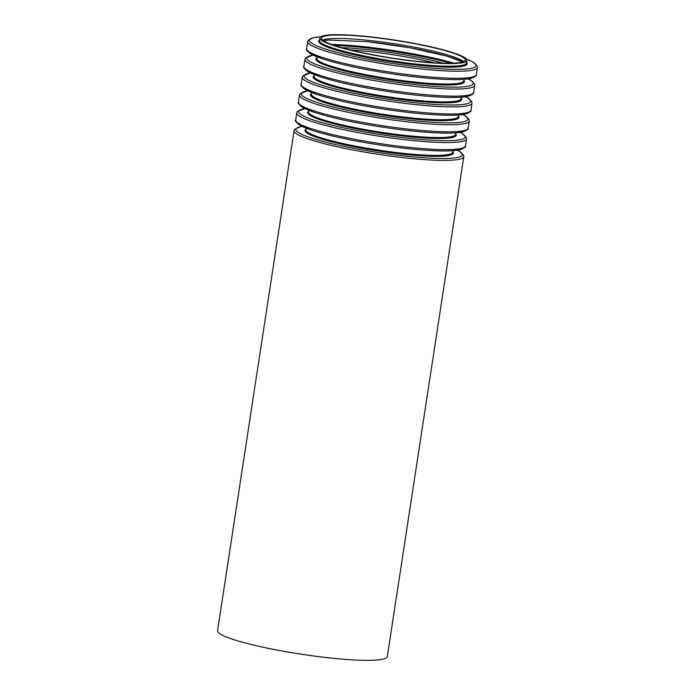 <?xml version="1.0" encoding="UTF-8"?>
<svg xmlns="http://www.w3.org/2000/svg" width="695" height="695" viewBox="0 0 695 695"><rect width="100%" height="100%" fill="white"/><g stroke="black" fill="none" stroke-linecap="round" stroke-linejoin="round"><path stroke-width="1.04" d="M368.671 36.896A72.723 8.983 -171.3 0 1 465.285 60.161A72.723 8.983 -171.3 0 1 392.041 58.041A72.723 8.983 -171.3 0 1 321.507 38.156A72.723 8.983 -171.3 0 1 368.671 36.896M368.124 36.627A74.339 9.183 -171.3 0 1 466.884 60.404A74.339 9.183 -171.3 0 1 392.006 58.232A74.339 9.183 -171.3 0 1 319.909 37.912A74.339 9.183 -171.3 0 1 368.124 36.627M463.8 156.696L387.297 656.636A85.859 10.607 -171.3 0 1 300.822 654.134A85.859 10.607 -171.3 0 1 217.552 630.669L294.055 130.721A85.859 10.607 -171.3 0 0 377.324 154.194A85.859 10.607 -171.3 0 0 463.8 156.696L463.678 155.306L459.352 151.215L457.432 150.216M322.602 40.084A72.723 8.983 -171.3 0 1 368.15 40.336A72.723 8.983 -171.3 0 1 463.669 61.673M367.377 41.657A74.269 9.174 -171.3 0 1 462.766 61.994M331.463 44.445A84.243 10.408 -171.3 0 1 362.981 46.591A84.243 10.408 -171.3 0 1 453.905 63.184M334.338 45.444A83.469 10.312 -171.3 0 1 363.12 47.512A83.469 10.312 -171.3 0 1 450.864 63.28M341.566 47.651A74.269 9.174 -171.3 0 1 366.187 49.458A74.269 9.174 -171.3 0 1 443.314 63.219M350.193 49.918A72.723 8.983 -171.3 0 1 366.465 51.3A72.723 8.983 -171.3 0 1 434.392 62.802M457.319 150.233A84.312 10.416 -171.3 0 1 377.594 152.422A84.312 10.416 -171.3 0 1 302.169 126.49M452.923 151.666A75.112 9.278 -171.3 0 1 377.828 150.911A75.112 9.278 -171.3 0 1 305.948 129.174M453.07 150.676L452.836 152.188A74.339 9.183 -171.3 0 1 377.958 150.024A74.339 9.183 -171.3 0 1 305.861 129.696L306.095 128.184M463.53 147.722A84.312 10.416 -171.3 0 1 378.758 144.829A84.312 10.416 -171.3 0 1 297 122.242M295.705 119.966C294.584 120.487 296.079 122.32 300.179 125.465L311.933 130.278C326.685 135.047 346.397 139.495 371.069 143.613C396.02 147.67 417.912 150.068 436.747 150.806C447.094 151.162 454.695 150.841 459.569 149.842C464.382 148.078 466.345 146.775 465.442 145.941A85.859 10.607 -171.3 0 1 378.966 143.439A85.859 10.607 -171.3 0 1 295.705 119.966L296.791 112.894A85.859 10.607 -171.3 0 0 380.052 136.359A85.859 10.607 -171.3 0 0 466.527 138.861L466.406 137.471L462.088 133.379L460.159 132.38M460.055 132.398A84.312 10.416 -171.3 0 1 380.321 134.587A84.312 10.416 -171.3 0 1 304.897 108.655M455.651 133.831A75.112 9.278 -171.3 0 1 380.556 133.075A75.112 9.278 -171.3 0 1 308.676 111.339M455.798 132.841L455.572 134.352A74.339 9.183 -171.3 0 1 380.695 132.189A74.339 9.183 -171.3 0 1 308.597 111.86L308.823 110.349M466.258 129.887A84.312 10.416 -171.3 0 1 381.486 126.994A84.312 10.416 -171.3 0 1 299.727 104.406M298.433 102.13C297.312 102.651 298.807 104.485 302.907 107.629L314.661 112.442C329.413 117.212 349.125 121.66 373.797 125.778C398.748 129.835 420.64 132.232 439.475 132.971C449.821 133.327 457.423 133.014 462.297 132.007C467.118 130.243 469.073 128.94 468.178 128.106A85.859 10.607 -171.3 0 1 381.703 125.604A85.859 10.607 -171.3 0 1 298.433 102.13L299.519 95.059A85.859 10.607 -171.3 0 0 382.78 118.524A85.859 10.607 -171.3 0 0 469.255 121.026L469.134 119.636L464.816 115.544L462.896 114.553M462.783 114.562A84.312 10.416 -171.3 0 1 383.049 116.751A84.312 10.416 -171.3 0 1 307.633 90.828M458.379 115.996A75.112 9.278 -171.3 0 1 383.284 115.24A75.112 9.278 -171.3 0 1 311.403 93.504M458.526 115.005L458.3 116.517A74.339 9.183 -171.3 0 1 383.423 114.354A74.339 9.183 -171.3 0 1 311.325 94.025L311.551 92.513M468.986 112.051A84.312 10.416 -171.3 0 1 384.213 109.158A84.312 10.416 -171.3 0 1 302.455 86.571M301.161 84.295C300.04 84.816 301.534 86.649 305.635 89.794L317.389 94.607C332.14 99.376 351.852 103.824 376.525 107.942C401.475 111.999 423.368 114.397 442.202 115.135C452.549 115.492 460.151 115.179 465.024 114.171C469.846 112.408 471.801 111.104 470.906 110.27A85.859 10.607 -171.3 0 1 384.431 107.768A85.859 10.607 -171.3 0 1 301.161 84.295L302.247 77.223A85.859 10.607 -171.3 0 0 385.508 100.688A85.859 10.607 -171.3 0 0 471.983 103.19L471.87 101.8L467.544 97.708L465.624 96.718M465.511 96.727A84.312 10.416 -171.3 0 1 385.786 98.916A84.312 10.416 -171.3 0 1 310.361 72.992M461.106 98.16A75.112 9.278 -171.3 0 1 386.012 97.404A75.112 9.278 -171.3 0 1 314.131 75.668M461.254 97.17L461.028 98.681A74.339 9.183 -171.3 0 1 386.151 96.518A74.339 9.183 -171.3 0 1 314.053 76.189L314.279 74.678M471.714 94.216A84.312 10.416 -171.3 0 1 386.941 91.332A84.312 10.416 -171.3 0 1 305.183 68.736M303.889 66.459C302.768 66.989 304.262 68.822 308.363 71.959L320.117 76.771C334.868 81.541 354.58 85.989 379.253 90.107C404.203 94.164 426.096 96.562 444.93 97.3C455.277 97.656 462.879 97.343 467.752 96.336C472.574 94.572 474.529 93.278 473.634 92.435A85.859 10.607 -171.3 0 1 387.158 89.933A85.859 10.607 -171.3 0 1 303.889 66.459L304.975 59.388A85.859 10.607 -171.3 0 0 388.244 82.853A85.859 10.607 -171.3 0 0 474.711 85.363L474.598 83.965L470.272 79.873L468.352 78.882M468.239 78.9A84.312 10.416 -171.3 0 1 388.514 81.08A84.312 10.416 -171.3 0 1 313.089 55.157M463.834 80.325A75.112 9.278 -171.3 0 1 388.74 79.569A75.112 9.278 -171.3 0 1 316.859 57.833M463.991 79.334L463.756 80.846A74.339 9.183 -171.3 0 1 388.879 78.683A74.339 9.183 -171.3 0 1 316.781 58.354L317.016 56.842M474.442 76.38A84.312 10.416 -171.3 0 1 389.669 73.496A84.312 10.416 -171.3 0 1 307.92 50.9M306.617 48.624C305.505 49.154 306.99 50.987 311.091 54.123L322.845 58.936C337.596 63.714 357.308 68.153 381.981 72.28C406.931 76.328 428.824 78.726 447.658 79.465C458.005 79.829 465.615 79.508 470.48 78.5C475.302 76.737 477.265 75.442 476.362 74.6A85.859 10.607 -171.3 0 1 389.886 72.098A85.859 10.607 -171.3 0 1 306.617 48.624L307.703 41.552A85.859 10.607 -171.3 0 0 390.972 65.026A85.859 10.607 -171.3 0 0 477.448 67.528L477.326 66.129L473 62.037L466.371 59.04M466.415 59.092A84.312 10.416 -171.3 0 1 391.242 63.254A84.312 10.416 -171.3 0 1 320.751 36.8M466.562 62.489A75.112 9.278 -171.3 0 1 391.476 61.733A75.112 9.278 -171.3 0 1 319.587 40.006M466.884 60.404L466.484 63.01A74.339 9.183 -171.3 0 1 391.606 60.847A74.339 9.183 -171.3 0 1 319.509 40.519L319.909 37.912M462.644 62.037L447.241 56.217L410.432 47.859L367.429 41.674L328.561 40.032L323.462 40.736M302.073 126.447L300.005 126.803L294.584 129.435L294.055 130.721M465.442 145.941L466.527 138.861M304.801 108.611L297.321 111.6L296.791 112.894M468.178 128.106L469.255 121.026M307.529 90.776L300.049 93.764L299.519 95.059M470.906 110.27L471.983 103.19M310.257 72.94L302.777 75.929L302.247 77.223M473.634 92.435L474.711 85.363M312.985 55.105L305.505 58.093L304.975 59.388M476.362 74.6L477.448 67.528M320.803 36.766L313.654 37.634L308.233 40.258L307.703 41.552"/></g></svg>

